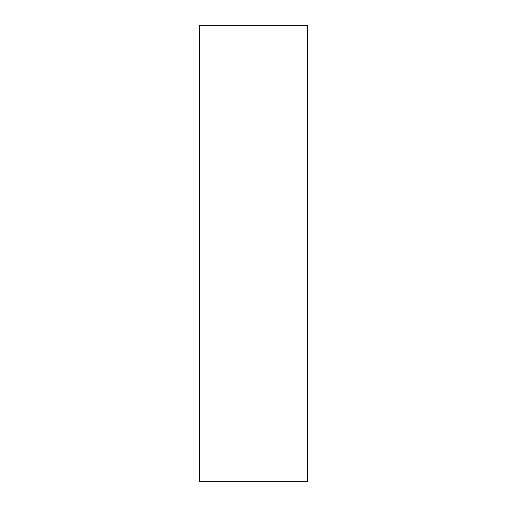 <?xml version="1.0" encoding="UTF-8"?>
<svg xmlns="http://www.w3.org/2000/svg" width="507" height="507" viewBox="0 0 507 507"><rect width="100%" height="100%" fill="white"/><g stroke="black" fill="none" stroke-linecap="round" stroke-linejoin="round"><path stroke-width="0.76" d="M307.394 253.5L307.394 25.35L199.606 25.35L199.606 481.65L307.394 481.65L307.394 253.5"/></g></svg>
